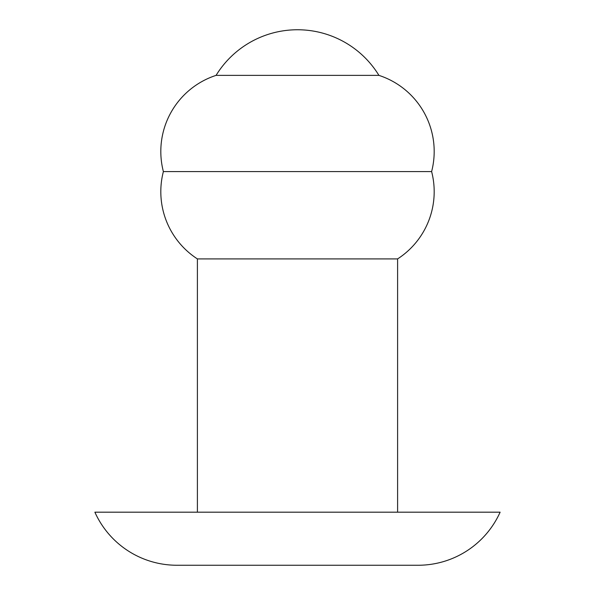 <?xml version="1.0" encoding="UTF-8"?>
<svg xmlns="http://www.w3.org/2000/svg" width="595" height="595" viewBox="0 0 595 595"><rect width="100%" height="100%" fill="white"/><g stroke="black" fill="none" stroke-linecap="round" stroke-linejoin="round"><path stroke-width="0.89" d="M176.894 565.25L418.106 565.25A89.904 89.904 0 0 0 500.12 512.183L94.88 512.183A89.904 89.904 0 0 0 176.894 565.25M397.601 512.183L397.601 258.907A80.042 80.042 0 0 0 431.62 171.583A80.042 80.042 0 0 0 378.926 75.372A95.483 95.483 0 0 0 216.074 75.372L378.926 75.372M197.399 512.183L197.399 258.907L397.601 258.907M197.399 258.907A80.042 80.042 0 0 1 163.38 171.583L431.62 171.583M163.38 171.583A80.042 80.042 0 0 1 216.074 75.372"/></g></svg>
